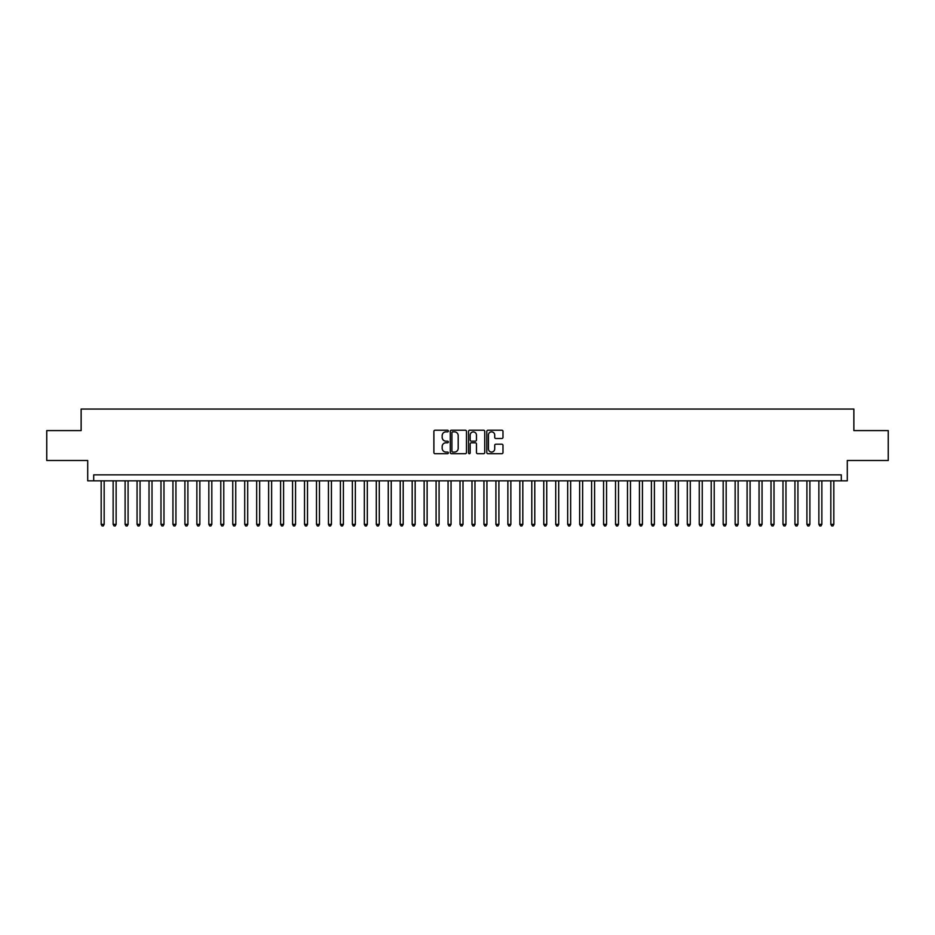 <?xml version="1.0" encoding="UTF-8"?>
<svg xmlns="http://www.w3.org/2000/svg" width="935" height="935" viewBox="0 0 935 935"><rect width="100%" height="100%" fill="white"/><g stroke="black" fill="none" stroke-linecap="round" stroke-linejoin="round"><path stroke-width="1.4" d="M448.368 431.047A0.818 0.818 0 0 0 447.538 430.217L435.067 430.217A1.169 1.169 0 0 0 433.887 431.397L433.887 452.528A1.169 1.169 0 0 0 435.067 453.709L447.538 453.709A0.818 0.818 0 0 0 448.368 452.879A0.818 0.818 0 0 0 447.538 452.061L445.925 452.061A3.752 3.752 0 0 1 442.173 448.297L442.173 446.544A3.752 3.752 0 0 1 445.925 442.781L447.538 442.781A0.818 0.818 0 0 0 448.368 441.963A0.818 0.818 0 0 0 447.538 441.145L445.925 441.145A3.752 3.752 0 0 1 442.173 437.381L442.173 435.617A3.752 3.752 0 0 1 445.925 431.865L447.538 431.865A0.818 0.818 0 0 0 448.368 431.047M501.815 438.503A1.169 1.169 0 0 0 502.983 437.323L502.983 431.397A1.169 1.169 0 0 0 501.815 430.217L487.953 430.217A1.169 1.169 0 0 0 486.784 431.397L486.784 452.528A1.169 1.169 0 0 0 487.953 453.709L501.815 453.709A1.169 1.169 0 0 0 502.983 452.528L502.983 445.364A1.169 1.169 0 0 0 501.815 444.195L495.889 444.195A1.169 1.169 0 0 0 494.708 445.364L494.708 448.917A3.144 3.144 0 0 1 491.565 452.061A3.144 3.144 0 0 1 488.432 448.917L488.432 435.009A3.144 3.144 0 0 1 491.565 431.865A3.144 3.144 0 0 1 494.708 435.009L494.708 437.323A1.169 1.169 0 0 0 495.889 438.503L501.815 438.503M841.301 480.835L847.285 480.835L847.285 460.499L888.25 460.499L888.25 430.603L853.865 430.603L853.865 409.062L81.135 409.062L81.135 430.603L46.75 430.603L46.75 460.499L87.715 460.499L87.715 480.835L841.301 480.835L841.301 474.851L93.699 474.851L93.699 480.835M466.471 431.397A1.169 1.169 0 0 0 465.303 430.217L451.441 430.217A1.169 1.169 0 0 0 450.273 431.397L450.273 452.528A1.169 1.169 0 0 0 451.441 453.709L465.303 453.709A1.169 1.169 0 0 0 466.471 452.528L466.471 431.397M469.697 430.217L483.559 430.217A1.169 1.169 0 0 1 484.727 431.397L484.727 452.528A1.169 1.169 0 0 1 483.559 453.709L477.621 453.709A1.169 1.169 0 0 1 476.453 452.528L476.453 443.961A1.169 1.169 0 0 0 475.284 442.781L471.345 442.781A1.169 1.169 0 0 0 470.176 443.961L470.176 452.879A0.818 0.818 0 0 1 469.347 453.709A0.818 0.818 0 0 1 468.528 452.879L468.528 431.397A1.169 1.169 0 0 1 469.697 430.217M452.739 431.865A0.818 0.818 0 0 0 451.909 432.683L451.909 451.243A0.818 0.818 0 0 0 452.739 452.061L454.433 452.061A3.752 3.752 0 0 0 458.197 448.297L458.197 435.617A3.752 3.752 0 0 0 454.433 431.865L452.739 431.865M476.453 435.067A3.144 3.144 0 0 0 473.309 431.923A3.144 3.144 0 0 0 470.176 435.067L470.176 439.964A1.169 1.169 0 0 0 471.345 441.145L475.284 441.145A1.169 1.169 0 0 0 476.453 439.964L476.453 435.067M101.179 480.835L101.179 524.383L104.171 524.383L104.171 480.835M104.171 524.383L103.271 525.938L102.067 525.938L101.179 524.383M113.135 480.835L113.135 524.383L116.127 524.383L116.127 480.835M116.127 524.383L115.227 525.938L114.035 525.938L113.135 524.383M125.103 480.835L125.103 524.383L128.083 524.383L128.083 480.835M128.083 524.383L127.195 525.938L125.991 525.938L125.103 524.383M137.059 480.835L137.059 524.383L140.051 524.383L140.051 480.835M140.051 524.383L139.151 525.938L137.959 525.938L137.059 524.383M149.027 480.835L149.027 524.383L152.008 524.383L152.008 480.835M152.008 524.383L151.119 525.938L149.916 525.938L149.027 524.383M160.984 480.835L160.984 524.383L163.976 524.383L163.976 480.835M163.976 524.383L163.076 525.938L161.884 525.938L160.984 524.383M172.94 480.835L172.94 524.383L175.932 524.383L175.932 480.835M175.932 524.383L175.044 525.938L173.84 525.938L172.94 524.383M184.908 480.835L184.908 524.383L187.9 524.383L187.9 480.835M187.9 524.383L187 525.938L185.808 525.938L184.908 524.383M196.864 480.835L196.864 524.383L199.856 524.383L199.856 480.835M199.856 524.383L198.956 525.938L197.764 525.938L196.864 524.383M208.832 480.835L208.832 524.383L211.824 524.383L211.824 480.835M211.824 524.383L210.924 525.938L209.732 525.938L208.832 524.383M220.789 480.835L220.789 524.383L223.781 524.383L223.781 480.835M223.781 524.383L222.881 525.938L221.689 525.938L220.789 524.383M232.757 480.835L232.757 524.383L235.749 524.383L235.749 480.835M235.749 524.383L234.849 525.938L233.645 525.938L232.757 524.383M244.713 480.835L244.713 524.383L247.705 524.383L247.705 480.835M247.705 524.383L246.805 525.938L245.613 525.938L244.713 524.383M256.681 480.835L256.681 524.383L259.661 524.383L259.661 480.835M259.661 524.383L258.773 525.938L257.569 525.938L256.681 524.383M268.637 480.835L268.637 524.383L271.629 524.383L271.629 480.835M271.629 524.383L270.729 525.938L269.537 525.938L268.637 524.383M280.605 480.835L280.605 524.383L283.585 524.383L283.585 480.835M283.585 524.383L282.697 525.938L281.493 525.938L280.605 524.383M292.561 480.835L292.561 524.383L295.553 524.383L295.553 480.835M295.553 524.383L294.654 525.938L293.461 525.938L292.561 524.383M304.518 480.835L304.518 524.383L307.51 524.383L307.51 480.835M307.51 524.383L306.622 525.938L305.418 525.938L304.518 524.383M316.486 480.835L316.486 524.383L319.478 524.383L319.478 480.835M319.478 524.383L318.578 525.938L317.386 525.938L316.486 524.383M328.442 480.835L328.442 524.383L331.434 524.383L331.434 480.835M331.434 524.383L330.534 525.938L329.342 525.938L328.442 524.383M340.41 480.835L340.41 524.383L343.402 524.383L343.402 480.835M343.402 524.383L342.502 525.938L341.31 525.938L340.41 524.383M352.366 480.835L352.366 524.383L355.358 524.383L355.358 480.835M355.358 524.383L354.458 525.938L353.266 525.938L352.366 524.383M364.334 480.835L364.334 524.383L367.326 524.383L367.326 480.835M367.326 524.383L366.426 525.938L365.223 525.938L364.334 524.383M376.291 480.835L376.291 524.383L379.283 524.383L379.283 480.835M379.283 524.383L378.383 525.938L377.191 525.938L376.291 524.383M388.259 480.835L388.259 524.383L391.239 524.383L391.239 480.835M391.239 524.383L390.351 525.938L389.147 525.938L388.259 524.383M400.215 480.835L400.215 524.383L403.207 524.383L403.207 480.835M403.207 524.383L402.307 525.938L401.115 525.938L400.215 524.383M412.183 480.835L412.183 524.383L415.163 524.383L415.163 480.835M415.163 524.383L414.275 525.938L413.071 525.938L412.183 524.383M424.139 480.835L424.139 524.383L427.131 524.383L427.131 480.835M427.131 524.383L426.231 525.938L425.039 525.938L424.139 524.383M436.096 480.835L436.096 524.383L439.088 524.383L439.088 480.835M439.088 524.383L438.199 525.938L436.996 525.938L436.096 524.383M448.064 480.835L448.064 524.383L451.056 524.383L451.056 480.835M451.056 524.383L450.156 525.938L448.964 525.938L448.064 524.383M460.02 480.835L460.02 524.383L463.012 524.383L463.012 480.835M463.012 524.383L462.112 525.938L460.92 525.938L460.02 524.383M471.988 480.835L471.988 524.383L474.98 524.383L474.98 480.835M474.98 524.383L474.08 525.938L472.888 525.938L471.988 524.383M483.944 480.835L483.944 524.383L486.936 524.383L486.936 480.835M486.936 524.383L486.036 525.938L484.844 525.938L483.944 524.383M495.912 480.835L495.912 524.383L498.904 524.383L498.904 480.835M498.904 524.383L498.004 525.938L496.801 525.938L495.912 524.383M507.869 480.835L507.869 524.383L510.861 524.383L510.861 480.835M510.861 524.383L509.961 525.938L508.769 525.938L507.869 524.383M519.837 480.835L519.837 524.383L522.817 524.383L522.817 480.835M522.817 524.383L521.929 525.938L520.725 525.938L519.837 524.383M531.793 480.835L531.793 524.383L534.785 524.383L534.785 480.835M534.785 524.383L533.885 525.938L532.693 525.938L531.793 524.383M543.761 480.835L543.761 524.383L546.741 524.383L546.741 480.835M546.741 524.383L545.853 525.938L544.649 525.938L543.761 524.383M555.717 480.835L555.717 524.383L558.709 524.383L558.709 480.835M558.709 524.383L557.809 525.938L556.617 525.938L555.717 524.383M567.674 480.835L567.674 524.383L570.666 524.383L570.666 480.835M570.666 524.383L569.777 525.938L568.573 525.938L567.674 524.383M579.642 480.835L579.642 524.383L582.634 524.383L582.634 480.835M582.634 524.383L581.734 525.938L580.542 525.938L579.642 524.383M591.598 480.835L591.598 524.383L594.59 524.383L594.59 480.835M594.59 524.383L593.69 525.938L592.498 525.938L591.598 524.383M603.566 480.835L603.566 524.383L606.558 524.383L606.558 480.835M606.558 524.383L605.658 525.938L604.466 525.938L603.566 524.383M615.522 480.835L615.522 524.383L618.514 524.383L618.514 480.835M618.514 524.383L617.614 525.938L616.422 525.938L615.522 524.383M627.49 480.835L627.49 524.383L630.482 524.383L630.482 480.835M630.482 524.383L629.582 525.938L628.378 525.938L627.49 524.383M639.447 480.835L639.447 524.383L642.438 524.383L642.438 480.835M642.438 524.383L641.539 525.938L640.346 525.938L639.447 524.383M651.414 480.835L651.414 524.383L654.395 524.383L654.395 480.835M654.395 524.383L653.507 525.938L652.303 525.938L651.414 524.383M663.371 480.835L663.371 524.383L666.363 524.383L666.363 480.835M666.363 524.383L665.463 525.938L664.271 525.938L663.371 524.383M675.339 480.835L675.339 524.383L678.319 524.383L678.319 480.835M678.319 524.383L677.431 525.938L676.227 525.938L675.339 524.383M687.295 480.835L687.295 524.383L690.287 524.383L690.287 480.835M690.287 524.383L689.387 525.938L688.195 525.938L687.295 524.383M699.251 480.835L699.251 524.383L702.243 524.383L702.243 480.835M702.243 524.383L701.355 525.938L700.151 525.938L699.251 524.383M711.219 480.835L711.219 524.383L714.211 524.383L714.211 480.835M714.211 524.383L713.312 525.938L712.119 525.938L711.219 524.383M723.176 480.835L723.176 524.383L726.168 524.383L726.168 480.835M726.168 524.383L725.268 525.938L724.076 525.938L723.176 524.383M735.144 480.835L735.144 524.383L738.136 524.383L738.136 480.835M738.136 524.383L737.236 525.938L736.044 525.938L735.144 524.383M747.1 480.835L747.1 524.383L750.092 524.383L750.092 480.835M750.092 524.383L749.192 525.938L748 525.938L747.1 524.383M759.068 480.835L759.068 524.383L762.06 524.383L762.06 480.835M762.06 524.383L761.16 525.938L759.956 525.938L759.068 524.383M771.024 480.835L771.024 524.383L774.016 524.383L774.016 480.835M774.016 524.383L773.116 525.938L771.924 525.938L771.024 524.383M782.992 480.835L782.992 524.383L785.973 524.383L785.973 480.835M785.973 524.383L785.084 525.938L783.881 525.938L782.992 524.383M794.949 480.835L794.949 524.383L797.941 524.383L797.941 480.835M797.941 524.383L797.041 525.938L795.849 525.938L794.949 524.383M806.917 480.835L806.917 524.383L809.897 524.383L809.897 480.835M809.897 524.383L809.009 525.938L807.805 525.938L806.917 524.383M818.873 480.835L818.873 524.383L821.865 524.383L821.865 480.835M821.865 524.383L820.965 525.938L819.773 525.938L818.873 524.383M830.829 480.835L830.829 524.383L833.821 524.383L833.821 480.835M833.821 524.383L832.933 525.938L831.729 525.938L830.829 524.383"/></g></svg>

